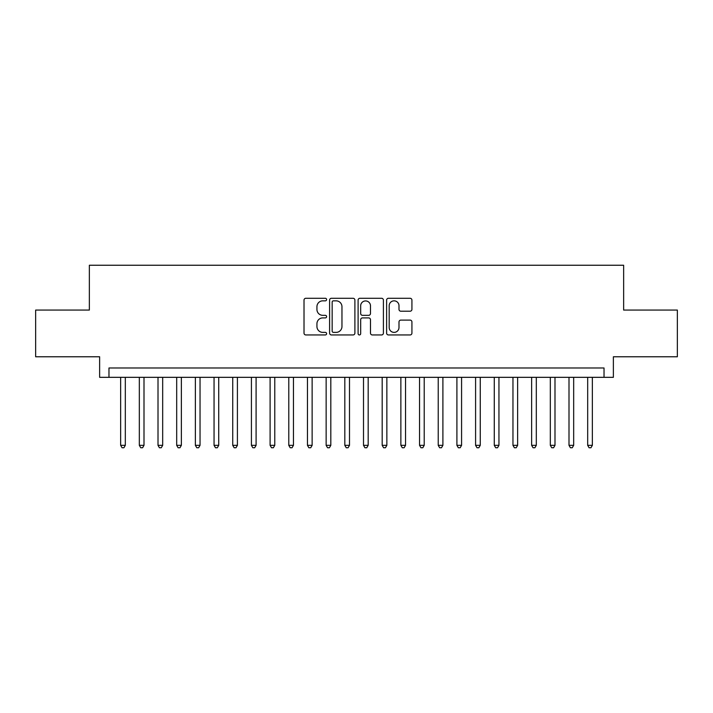 <?xml version="1.0" encoding="UTF-8"?>
<svg xmlns="http://www.w3.org/2000/svg" width="713" height="713" viewBox="0 0 713 713"><rect width="100%" height="100%" fill="white"/><g stroke="black" fill="none" stroke-linecap="round" stroke-linejoin="round"><path stroke-width="1.07" d="M326.607 299.558A1.283 1.283 0 0 0 325.324 298.275L305.841 298.275A1.836 1.836 0 0 0 304.014 300.111L304.014 333.123A1.836 1.836 0 0 0 305.841 334.95L325.324 334.95A1.283 1.283 0 0 0 326.607 333.666A1.283 1.283 0 0 0 325.324 332.383L322.802 332.383A5.864 5.864 0 0 1 316.937 326.518L316.937 323.764A5.864 5.864 0 0 1 322.802 317.9L325.324 317.9A1.283 1.283 0 0 0 326.607 316.617A1.283 1.283 0 0 0 325.324 315.333L322.802 315.333A5.864 5.864 0 0 1 316.937 309.46L316.937 306.715A5.864 5.864 0 0 1 322.802 300.841L325.324 300.841A1.283 1.283 0 0 0 326.607 299.558M410.091 311.207A1.836 1.836 0 0 0 411.927 309.371L411.927 300.111A1.836 1.836 0 0 0 410.091 298.275L388.451 298.275A1.836 1.836 0 0 0 386.615 300.111L386.615 333.123A1.836 1.836 0 0 0 388.451 334.95L410.091 334.95A1.836 1.836 0 0 0 411.927 333.123L411.927 321.937A1.836 1.836 0 0 0 410.091 320.101L400.831 320.101A1.836 1.836 0 0 0 398.995 321.937L398.995 327.481A4.902 4.902 0 0 1 394.093 332.383A4.902 4.902 0 0 1 389.182 327.481L389.182 305.752A4.902 4.902 0 0 1 394.093 300.841A4.902 4.902 0 0 1 398.995 305.752L398.995 309.371A1.836 1.836 0 0 0 400.831 311.207L410.091 311.207M604.027 377.329L613.367 377.329L613.367 356.776L677.35 356.776L677.35 310.075L623.643 310.075L623.643 265.245L89.357 265.245L89.357 310.075L35.65 310.075L35.65 356.776L99.633 356.776L99.633 377.329L604.027 377.329L604.027 367.988L108.973 367.988L108.973 377.329M354.896 300.111A1.836 1.836 0 0 0 353.06 298.275L331.42 298.275A1.836 1.836 0 0 0 329.593 300.111L329.593 333.123A1.836 1.836 0 0 0 331.42 334.95L353.06 334.95A1.836 1.836 0 0 0 354.896 333.123L354.896 300.111M359.94 298.275L381.58 298.275A1.836 1.836 0 0 1 383.407 300.111L383.407 333.123A1.836 1.836 0 0 1 381.58 334.95L372.32 334.95A1.836 1.836 0 0 1 370.484 333.123L370.484 319.736A1.836 1.836 0 0 0 368.648 317.9L362.507 317.9A1.836 1.836 0 0 0 360.671 319.736L360.671 333.666A1.283 1.283 0 0 1 359.388 334.95A1.283 1.283 0 0 1 358.104 333.666L358.104 300.111A1.836 1.836 0 0 1 359.94 298.275M333.443 300.841A1.283 1.283 0 0 0 332.16 302.134L332.16 331.099A1.283 1.283 0 0 0 333.443 332.383L336.099 332.383A5.864 5.864 0 0 0 341.964 326.518L341.964 306.715A5.864 5.864 0 0 0 336.099 300.841L333.443 300.841M370.484 305.841A4.902 4.902 0 0 0 365.573 300.939A4.902 4.902 0 0 0 360.671 305.841L360.671 313.497A1.836 1.836 0 0 0 362.507 315.333L368.648 315.333A1.836 1.836 0 0 0 370.484 313.497L370.484 305.841M120.649 377.329L120.649 445.331L125.319 445.331L125.319 377.329M125.319 445.331L123.919 447.755L122.048 447.755L120.649 445.331M139.329 377.329L139.329 445.331L143.999 445.331L143.999 377.329M143.999 445.331L142.6 447.755L140.728 447.755L139.329 445.331M158.01 377.329L158.01 445.331L162.68 445.331L162.68 377.329M162.68 445.331L161.281 447.755L159.409 447.755L158.01 445.331M176.69 377.329L176.69 445.331L181.36 445.331L181.36 377.329M181.36 445.331L179.961 447.755L178.098 447.755L176.69 445.331M195.371 377.329L195.371 445.331L200.041 445.331L200.041 377.329M200.041 445.331L198.642 447.755L196.779 447.755L195.371 445.331M214.052 377.329L214.052 445.331L218.722 445.331L218.722 377.329M218.722 445.331L217.322 447.755L215.46 447.755L214.052 445.331M232.741 377.329L232.741 445.331L237.411 445.331L237.411 377.329M237.411 445.331L236.003 447.755L234.14 447.755L232.741 445.331M251.422 377.329L251.422 445.331L256.092 445.331L256.092 377.329M256.092 445.331L254.684 447.755L252.821 447.755L251.422 445.331M270.102 377.329L270.102 445.331L274.772 445.331L274.772 377.329M274.772 445.331L273.364 447.755L271.501 447.755L270.102 445.331M288.783 377.329L288.783 445.331L293.453 445.331L293.453 377.329M293.453 445.331L292.054 447.755L290.182 447.755L288.783 445.331M307.463 377.329L307.463 445.331L312.134 445.331L312.134 377.329M312.134 445.331L310.734 447.755L308.863 447.755L307.463 445.331M326.144 377.329L326.144 445.331L330.814 445.331L330.814 377.329M330.814 445.331L329.415 447.755L327.543 447.755L326.144 445.331M344.825 377.329L344.825 445.331L349.495 445.331L349.495 377.329M349.495 445.331L348.096 447.755L346.224 447.755L344.825 445.331M363.505 377.329L363.505 445.331L368.175 445.331L368.175 377.329M368.175 445.331L366.776 447.755L364.904 447.755L363.505 445.331M382.186 377.329L382.186 445.331L386.856 445.331L386.856 377.329M386.856 445.331L385.457 447.755L383.585 447.755L382.186 445.331M400.866 377.329L400.866 445.331L405.537 445.331L405.537 377.329M405.537 445.331L404.137 447.755L402.266 447.755L400.866 445.331M419.547 377.329L419.547 445.331L424.217 445.331L424.217 377.329M424.217 445.331L422.818 447.755L420.946 447.755L419.547 445.331M438.228 377.329L438.228 445.331L442.898 445.331L442.898 377.329M442.898 445.331L441.499 447.755L439.636 447.755L438.228 445.331M456.908 377.329L456.908 445.331L461.578 445.331L461.578 377.329M461.578 445.331L460.179 447.755L458.316 447.755L456.908 445.331M475.589 377.329L475.589 445.331L480.259 445.331L480.259 377.329M480.259 445.331L478.86 447.755L476.997 447.755L475.589 445.331M494.278 377.329L494.278 445.331L498.948 445.331L498.948 377.329M498.948 445.331L497.54 447.755L495.678 447.755L494.278 445.331M512.959 377.329L512.959 445.331L517.629 445.331L517.629 377.329M517.629 445.331L516.221 447.755L514.358 447.755L512.959 445.331M531.64 377.329L531.64 445.331L536.31 445.331L536.31 377.329M536.31 445.331L534.902 447.755L533.039 447.755L531.64 445.331M550.32 377.329L550.32 445.331L554.99 445.331L554.99 377.329M554.99 445.331L553.591 447.755L551.719 447.755L550.32 445.331M569.001 377.329L569.001 445.331L573.671 445.331L573.671 377.329M573.671 445.331L572.272 447.755L570.4 447.755L569.001 445.331M587.681 377.329L587.681 445.331L592.351 445.331L592.351 377.329M592.351 445.331L590.952 447.755L589.081 447.755L587.681 445.331"/></g></svg>
